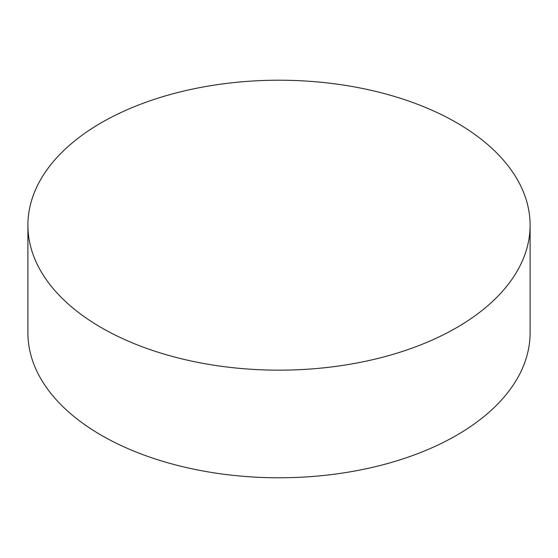 <?xml version="1.0" encoding="UTF-8"?>
<svg xmlns="http://www.w3.org/2000/svg" width="558" height="558" viewBox="0 0 558 558"><rect width="100%" height="100%" fill="white"/><g stroke="black" fill="none" stroke-linecap="round" stroke-linejoin="round"><path stroke-width="0.84" d="M101.444 327.699A251.1 144.968 0 0 0 375.095 359.122A251.1 144.968 0 0 0 530.1 225.188A251.1 144.968 0 0 0 456.556 122.676A251.1 144.968 0 0 0 182.905 91.254A251.1 144.968 0 0 0 27.9 225.188A251.1 144.968 0 0 0 101.444 327.699M27.9 225.188L27.9 332.812A251.1 144.968 0 0 0 101.444 435.324A251.1 144.968 0 0 0 375.095 466.746A251.1 144.968 0 0 0 530.1 332.812L530.1 225.188"/></g></svg>

